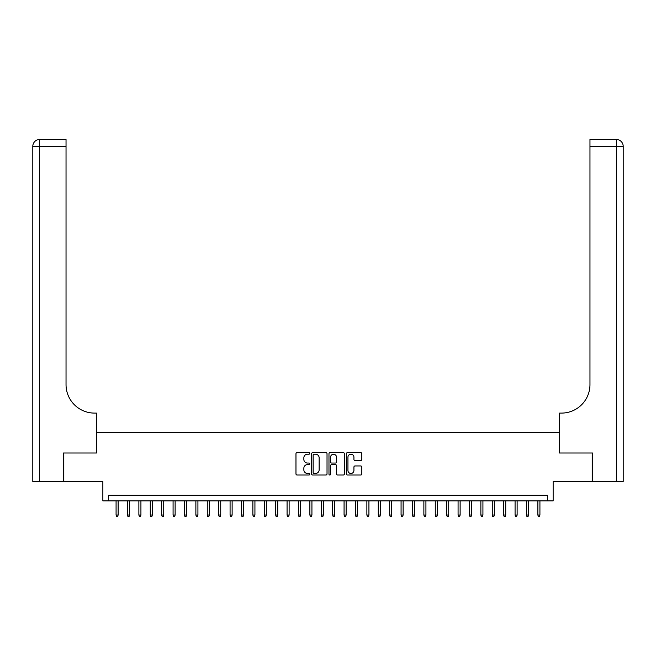 <?xml version="1.0" encoding="UTF-8"?>
<svg xmlns="http://www.w3.org/2000/svg" width="656" height="656" viewBox="0 0 656 656"><rect width="100%" height="100%" fill="white"/><g stroke="black" fill="none" stroke-linecap="round" stroke-linejoin="round"><path stroke-width="0.98" d="M309.763 453.427A0.787 0.787 0 0 0 308.976 452.64L297.086 452.64A1.115 1.115 0 0 0 295.971 453.755L295.971 473.903A1.115 1.115 0 0 0 297.086 475.018L308.976 475.018A0.787 0.787 0 0 0 309.763 474.239A0.787 0.787 0 0 0 308.976 473.452L307.443 473.452A3.583 3.583 0 0 1 303.859 469.868L303.859 468.195A3.583 3.583 0 0 1 307.443 464.612L308.976 464.612A0.787 0.787 0 0 0 309.763 463.833A0.787 0.787 0 0 0 308.976 463.046L307.443 463.046A3.583 3.583 0 0 1 303.859 459.462L303.859 457.79A3.583 3.583 0 0 1 307.443 454.206L308.976 454.206A0.787 0.787 0 0 0 309.763 453.427M360.702 460.528A1.115 1.115 0 0 0 361.825 459.413L361.825 453.755A1.115 1.115 0 0 0 360.702 452.64L347.5 452.64A1.115 1.115 0 0 0 346.376 453.755L346.376 473.903A1.115 1.115 0 0 0 347.5 475.018L360.702 475.018A1.115 1.115 0 0 0 361.825 473.903L361.825 467.072A1.115 1.115 0 0 0 360.702 465.957L355.052 465.957A1.115 1.115 0 0 0 353.928 467.072L353.928 470.459A2.993 2.993 0 0 1 350.935 473.452A2.993 2.993 0 0 1 347.942 470.459L347.942 457.199A2.993 2.993 0 0 1 350.935 454.206A2.993 2.993 0 0 1 353.928 457.199L353.928 459.413A1.115 1.115 0 0 0 355.052 460.528L360.702 460.528M547.448 500.881L553.147 500.881L553.147 481.496L592.196 481.496L592.196 453.001L559.42 453.001L559.42 432.476L96.58 432.476L96.58 453.001L63.804 453.001L63.804 481.496L102.853 481.496L102.853 500.881L547.448 500.881L547.448 495.182L108.552 495.182L108.552 500.881M327.024 453.755A1.115 1.115 0 0 0 325.901 452.64L312.699 452.64A1.115 1.115 0 0 0 311.575 453.755L311.575 473.903A1.115 1.115 0 0 0 312.699 475.018L325.901 475.018A1.115 1.115 0 0 0 327.024 473.903L327.024 453.755M330.099 452.64L343.301 452.64A1.115 1.115 0 0 1 344.425 453.755L344.425 473.903A1.115 1.115 0 0 1 343.301 475.018L337.651 475.018A1.115 1.115 0 0 1 336.536 473.903L336.536 465.735A1.115 1.115 0 0 0 335.413 464.612L331.665 464.612A1.115 1.115 0 0 0 330.542 465.735L330.542 474.239A0.787 0.787 0 0 1 329.763 475.018A0.787 0.787 0 0 1 328.976 474.239L328.976 453.755A1.115 1.115 0 0 1 330.099 452.64M313.929 454.206A0.787 0.787 0 0 0 313.142 454.993L313.142 472.673A0.787 0.787 0 0 0 313.929 473.452L315.552 473.452A3.583 3.583 0 0 0 319.136 469.868L319.136 457.79A3.583 3.583 0 0 0 315.552 454.206L313.929 454.206M336.536 457.257A2.993 2.993 0 0 0 333.535 454.264A2.993 2.993 0 0 0 330.542 457.257L330.542 461.931A1.115 1.115 0 0 0 331.665 463.046L335.413 463.046A1.115 1.115 0 0 0 336.536 461.931L336.536 457.257M118.129 515.017L117.67 516.493L116.53 516.493L116.079 515.017L118.129 515.017L118.129 500.881M116.079 515.017L116.079 500.881M63.468 453.001L96.465 453.001L96.465 413.1L94.53 413.1A28.503 28.503 0 0 1 66.035 384.596L66.035 146.345L39.639 146.345L39.639 481.496L63.468 481.496L63.468 453.001M39.639 481.496L32.8 481.496L32.8 146.345A6.839 6.839 0 0 1 39.639 139.507L66.035 139.507L66.035 146.345M94.53 413.1A28.503 28.503 0 0 1 66.035 384.596M592.532 453.001L559.535 453.001L559.535 413.1L561.47 413.1A28.503 28.503 0 0 0 589.965 384.596L589.965 139.507L616.361 139.507A6.839 6.839 0 0 1 623.2 146.345L623.2 481.496L592.532 481.496L592.532 453.001M561.47 413.1A28.503 28.503 0 0 0 589.965 384.596M129.527 515.017L129.068 516.493L127.928 516.493L127.477 515.017L129.527 515.017L129.527 500.881M127.477 515.017L127.477 500.881M140.925 515.017L140.474 516.493L139.334 516.493L138.875 515.017L140.925 515.017L140.925 500.881M138.875 515.017L138.875 500.881M152.331 515.017L151.872 516.493L150.732 516.493L150.273 515.017L152.331 515.017L152.331 500.881M150.273 515.017L150.273 500.881M163.729 515.017L163.27 516.493L162.13 516.493L161.679 515.017L163.729 515.017L163.729 500.881M161.679 515.017L161.679 500.881M175.127 515.017L174.668 516.493L173.528 516.493L173.077 515.017L175.127 515.017L175.127 500.881M173.077 515.017L173.077 500.881M186.525 515.017L186.074 516.493L184.935 516.493L184.475 515.017L186.525 515.017L186.525 500.881M184.475 515.017L184.475 500.881M197.923 515.017L197.472 516.493L196.333 516.493L195.873 515.017L197.923 515.017L197.923 500.881M195.873 515.017L195.873 500.881M209.33 515.017L208.87 516.493L207.731 516.493L207.271 515.017L209.33 515.017L209.33 500.881M207.271 515.017L207.271 500.881M220.728 515.017L220.268 516.493L219.129 516.493L218.678 515.017L220.728 515.017L220.728 500.881M218.678 515.017L218.678 500.881M232.126 515.017L231.675 516.493L230.535 516.493L230.076 515.017L232.126 515.017L232.126 500.881M230.076 515.017L230.076 500.881M243.524 515.017L243.073 516.493L241.933 516.493L241.474 515.017L243.524 515.017L243.524 500.881M241.474 515.017L241.474 500.881M254.93 515.017L254.471 516.493L253.331 516.493L252.872 515.017L254.93 515.017L254.93 500.881M252.872 515.017L252.872 500.881M266.328 515.017L265.869 516.493L264.729 516.493L264.278 515.017L266.328 515.017L266.328 500.881M264.278 515.017L264.278 500.881M277.726 515.017L277.267 516.493L276.127 516.493L275.676 515.017L277.726 515.017L277.726 500.881M275.676 515.017L275.676 500.881M289.124 515.017L288.673 516.493L287.533 516.493L287.074 515.017L289.124 515.017L289.124 500.881M287.074 515.017L287.074 500.881M300.53 515.017L300.071 516.493L298.931 516.493L298.472 515.017L300.53 515.017L300.53 500.881M298.472 515.017L298.472 500.881M311.928 515.017L311.469 516.493L310.329 516.493L309.878 515.017L311.928 515.017L311.928 500.881M309.878 515.017L309.878 500.881M323.326 515.017L322.867 516.493L321.727 516.493L321.276 515.017L323.326 515.017L323.326 500.881M321.276 515.017L321.276 500.881M334.724 515.017L334.273 516.493L333.133 516.493L332.674 515.017L334.724 515.017L334.724 500.881M332.674 515.017L332.674 500.881M346.122 515.017L345.671 516.493L344.531 516.493L344.072 515.017L346.122 515.017L346.122 500.881M344.072 515.017L344.072 500.881M357.528 515.017L357.069 516.493L355.929 516.493L355.47 515.017L357.528 515.017L357.528 500.881M355.47 515.017L355.47 500.881M368.926 515.017L368.467 516.493L367.327 516.493L366.876 515.017L368.926 515.017L368.926 500.881M366.876 515.017L366.876 500.881M380.324 515.017L379.873 516.493L378.733 516.493L378.274 515.017L380.324 515.017L380.324 500.881M378.274 515.017L378.274 500.881M391.722 515.017L391.271 516.493L390.131 516.493L389.672 515.017L391.722 515.017L391.722 500.881M389.672 515.017L389.672 500.881M403.128 515.017L402.669 516.493L401.529 516.493L401.07 515.017L403.128 515.017L403.128 500.881M401.07 515.017L401.07 500.881M414.526 515.017L414.067 516.493L412.927 516.493L412.476 515.017L414.526 515.017L414.526 500.881M412.476 515.017L412.476 500.881M425.924 515.017L425.465 516.493L424.325 516.493L423.874 515.017L425.924 515.017L425.924 500.881M423.874 515.017L423.874 500.881M437.322 515.017L436.871 516.493L435.732 516.493L435.272 515.017L437.322 515.017L437.322 500.881M435.272 515.017L435.272 500.881M448.729 515.017L448.269 516.493L447.13 516.493L446.67 515.017L448.729 515.017L448.729 500.881M446.67 515.017L446.67 500.881M460.127 515.017L459.667 516.493L458.528 516.493L458.077 515.017L460.127 515.017L460.127 500.881M458.077 515.017L458.077 500.881M471.525 515.017L471.065 516.493L469.926 516.493L469.475 515.017L471.525 515.017L471.525 500.881M469.475 515.017L469.475 500.881M482.923 515.017L482.472 516.493L481.332 516.493L480.873 515.017L482.923 515.017L482.923 500.881M480.873 515.017L480.873 500.881M494.321 515.017L493.87 516.493L492.73 516.493L492.271 515.017L494.321 515.017L494.321 500.881M492.271 515.017L492.271 500.881M505.727 515.017L505.268 516.493L504.128 516.493L503.669 515.017L505.727 515.017L505.727 500.881M503.669 515.017L503.669 500.881M517.125 515.017L516.666 516.493L515.526 516.493L515.075 515.017L517.125 515.017L517.125 500.881M515.075 515.017L515.075 500.881M528.523 515.017L528.072 516.493L526.932 516.493L526.473 515.017L528.523 515.017L528.523 500.881M526.473 515.017L526.473 500.881M539.921 515.017L539.47 516.493L538.33 516.493L537.871 515.017L539.921 515.017L539.921 500.881M537.871 515.017L537.871 500.881M32.8 146.345L39.639 146.345L39.639 139.507M616.361 481.496L616.361 146.345L589.965 146.345M616.361 139.507L616.361 146.345L623.2 146.345"/></g></svg>
